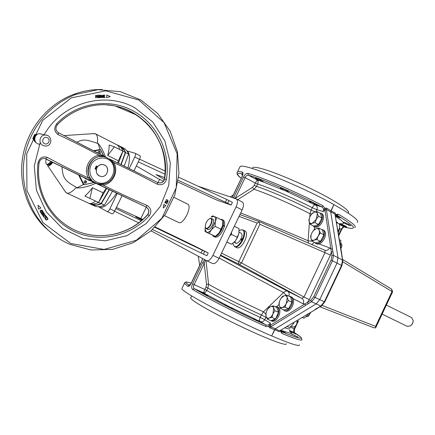 <?xml version="1.0" encoding="UTF-8"?>
<svg xmlns="http://www.w3.org/2000/svg" width="435" height="435" viewBox="0 0 435 435"><rect width="100%" height="100%" fill="white"/><g stroke="black" fill="none" stroke-linecap="round" stroke-linejoin="round"><path stroke-width="0.65" d="M286.29 343.699C287.486 346.238 272.674 341.132 250.718 331.089C228.805 321.084 204.564 308.306 195.331 302.021C192.531 300.128 190.965 298.801 190.628 298.051L190.938 297.404M252.365 168.486L252.822 167.535C253.725 167.094 255.84 167.252 259.162 168.008C270.162 170.493 295.468 180.775 316.876 191.639C338.332 202.509 351.224 211.535 348.158 212.976M224.09 226.619C223.525 225.667 223.688 225.281 224.585 225.444M224.58 225.656L224.085 225.95L224.297 226.336M234.34 226.282L239.038 228.62L238.897 233.296L236.064 239.984M238.897 233.296L237.532 237.39L235.166 241.137L231.594 244.263L226.804 242.077M231.496 232.246L231.567 234.465L229.778 235.841M237.532 237.39L231.567 234.465M231.594 244.263L226.852 241.974M214.031 216.391C215.363 217.032 215.787 218.783 215.309 221.638L211.508 229.615C209.556 231.844 207.886 232.703 206.494 232.198L205.097 229.278L205.276 227.054L205.075 231.578L209.191 233.437L211.508 229.615L215.102 226.385L215.309 221.638L216.777 217.543L214.031 216.391L211.095 217.114L212.568 215.869L214.031 216.391M211.508 216.679L211.095 217.114M207.12 228.707C209.512 233.66 217.212 217.962 211.834 219.104M205.075 231.578L215.298 236.384L218.876 233.203L221.214 229.381L222.655 225.265L222.84 220.561L216.777 217.543M215.298 236.384L209.191 233.437M221.214 229.381L215.102 226.385M222.502 225.977L219.093 232.932M213.628 236.488L214.803 237.053C217.451 237.711 220.17 235.444 222.959 230.256L224.253 226.711M224.34 226.341L224.482 225.645M224.525 225.406C224.917 222.617 224.465 220.844 223.177 220.083L223.133 220.061M220.366 219.327L221.97 219.485C224.003 221.1 223.927 224.493 221.741 229.658C218.946 234.851 216.228 237.124 213.59 236.471L212.438 235.107M210.66 224.335C212.177 220.442 211.921 218.484 209.898 218.462C206.62 220.588 205.124 223.612 205.418 227.543C206.728 229.191 208.479 228.119 210.66 224.335M205.325 227.271L206.146 228.641C207.707 229.017 209.327 227.635 211.008 224.498C212.334 221.382 212.4 219.343 211.203 218.381L209.599 218.56M411.624 317.588L413.25 320.595L412.625 323.39L410.651 325.837L407.312 326.364L382.109 314.119M413.103 322.003L411.711 324.831M308.426 313.798L306.691 316.071L303.967 318.219L302.325 317.474M339.436 239.701L340.779 240.408L340.866 243.823L340.453 245.895M294.087 322.438L292.075 325.418L289.422 327.512L287.258 326.56M293.897 322.944L293.527 322.781M336.614 222.541L339.485 224.096L339.566 227.423L338.849 230.332L338.093 231.556M338.849 230.332L337.799 229.767M318.235 236.069L316.946 239.538L314.059 240.12C312.471 240.56 311.416 240.011 310.894 238.467L311.036 234.922L311.89 232.801L313.249 230.784L316.027 228.728C317.604 228.255 318.67 228.772 319.219 230.289L319.236 230.338C319.66 231.969 319.339 233.856 318.268 235.998L318.235 236.069C317.061 238.173 315.669 239.527 314.059 240.12L312.036 241.137L310.894 238.467L310.606 236.248L311.89 232.801L314.01 229.789L316.027 228.728L318.904 228.114L319.219 230.289M318.904 228.114L322.4 229.963L323.928 234.829L320.405 232.975L318.268 235.998M323.928 234.829L320.475 241.371L316.946 239.538M319.236 230.338L320.405 232.975M320.475 241.371L315.549 242.947L312.036 241.137M341.97 245.53L340.937 248.831M340.991 243.257L341.915 244.693L340.904 248.619M286.214 303.663L284.974 307.121L282.179 307.523C280.662 307.833 279.667 307.148 279.199 305.462L279.254 302.276L280.227 299.579L281.157 298.089L284.229 295.697C285.735 295.349 286.741 296.007 287.241 297.654L286.214 303.663C285.061 305.772 283.718 307.061 282.179 307.523L280.276 308.323L279.199 305.462L278.993 303.021L280.227 299.579L282.331 296.534L284.229 295.697L287.008 295.251L287.241 297.654M287.008 295.251L290.602 296.926L291.977 302.205L288.361 300.536L286.246 303.597M291.977 302.205L288.595 308.768L284.974 307.121M287.258 297.714L288.361 300.536M288.595 308.768L283.886 309.954L280.276 308.323M310.672 312.444L308.529 316.071M310.546 312.52L307.806 316.566L306.061 316.669M316.354 219.224L315.092 222.633L312.265 223.264C310.715 223.742 309.682 223.242 309.176 221.763L309.258 218.56L310.155 216.255L311.819 213.9L314.211 212.198C315.756 211.693 316.794 212.16 317.332 213.607L316.354 219.224L312.265 223.264L310.291 224.329L309.176 221.763L308.899 219.653L310.155 216.255L312.238 213.302L314.211 212.198L317.028 211.535L317.332 213.607M317.028 211.535L320.464 213.395L321.949 218.049L318.491 216.19L316.392 219.153M321.949 218.049L318.561 224.476L315.092 222.633M317.349 213.656L318.491 216.19M318.561 224.476L313.744 226.156L310.291 224.329M339.697 228.87L338.272 232.633M339.539 227.663L338.245 232.453M272.99 313.863L271.946 317.365L269.194 318.061C267.694 318.561 266.655 318.045 266.084 316.511L265.964 313.352L266.758 310.802L268.031 308.649L270.521 306.593C272.005 306.066 273.049 306.55 273.653 308.045L272.99 313.863C271.973 316.011 270.706 317.414 269.194 318.061L267.324 319.132L266.084 316.511L265.714 314.287L266.758 310.802L268.661 307.697L270.521 306.593L273.256 305.865L273.653 308.045M273.256 305.865L276.829 307.48L278.53 312.297L274.936 310.682L273.022 313.793M278.53 312.297L275.551 318.964L271.946 317.365M273.669 308.094L274.936 310.682M275.551 318.964L270.913 320.715L267.324 319.132M297.1 321.563C297.268 323.558 296.572 325.173 295.012 326.402M296.969 320.704L296.985 320.753C297.284 323.335 296.393 325.375 294.316 326.875L292.728 327.011L291.113 326.299M323.885 230.332L323.928 230.354C325.907 231.839 326.076 234.579 324.428 238.57C321.992 242.942 319.404 244.715 316.669 243.894L315.663 243.372M321.519 229.495L322.884 229.805C324.863 231.289 325.027 234.025 323.374 238.016C320.938 242.393 318.355 244.171 315.62 243.355L314.679 242.502M291.716 297.062L291.754 297.083C293.989 298.676 294.212 301.694 292.429 306.137C290.254 310.139 287.91 311.792 285.398 311.09L284.365 310.623M289.357 296.344L290.683 296.583C292.913 298.176 293.136 301.199 291.347 305.642C289.172 309.649 286.828 311.302 284.321 310.606L283.223 309.655M322.003 213.802L322.041 213.824C323.901 215.238 324.031 217.864 322.438 221.703C319.997 226.069 317.441 227.848 314.761 227.043L313.771 226.521M319.671 212.965L321.019 213.27C322.873 214.683 323.004 217.31 321.405 221.149C318.964 225.52 316.408 227.304 313.733 226.499L312.847 225.683M278.041 307.235L278.079 307.251C280.281 308.823 280.488 311.841 278.704 316.305C276.616 320.171 274.376 321.78 271.989 321.133L270.978 320.693C272.353 321.188 273.86 320.617 275.496 318.985M275.072 306.686L277.013 306.773C279.216 308.344 279.422 311.362 277.628 315.826L275.583 318.893M244.791 230.849L244.829 230.871C250.201 233.062 241.545 250.587 236.586 247.569L234.715 246.667M233.111 244.03L233.361 245.03L234.677 246.645C239.614 249.657 248.282 232.105 242.931 229.925L240.859 229.838L239.859 230.273M232.991 243.214L233.28 244.617C237.233 253.915 250.212 227.625 240.484 230.028L239.119 230.686M235.03 241.289C235.732 248.407 245.15 235.357 240.925 233.095M242.382 239.799L241.284 240.517L241.289 239.565L241.963 238.636L242.377 238.57L242.382 239.799M335.254 214.303L335.206 213.019L334.955 213.987L330.703 211.878L338.011 257.727L337.033 263.088L319.747 299.639L337.033 263.088L338.011 257.727L330.72 211.986L333.879 204.581L330.953 210.752L326.701 208.202L325.048 208.115L324.2 209.001L323.178 211.524C323.944 209.583 323.482 208.05 321.797 206.913L315.038 204.885L286.246 191.221L262.762 181.781L257.254 179.949L255.296 183.053L245.106 177.632L235.117 198.49M315.038 204.885C314.157 204.923 313.238 205.869 312.281 207.712C293.364 197.99 269.221 187.599 257.607 184.076C258.357 182.26 258.238 180.884 257.254 179.949L248.303 175.158C247.085 175.022 246.02 175.843 245.106 177.632L243.518 176.936L233.503 197.952M262.762 181.781L263.289 181.841C264.203 181.645 255.981 177.665 255.459 178.051C255.769 178.649 257.699 179.72 261.25 181.254M286.246 191.221L288.427 191.84L286.638 190.514C283.538 188.915 281.456 188.072 280.39 187.98C280.314 188.279 281.57 189.056 284.153 190.307M312.754 203.721L317.175 205.304L315.511 204.053C312.341 202.422 310.198 201.557 309.073 201.454L310.731 202.705M242.654 174.691L241.653 174.473L242.529 175.245M357.249 222.399C359.701 220.708 351.91 214.77 333.879 204.581C299.073 185.011 243.1 162.733 240.093 166.556L239.56 167.676M275.42 328.713L270.673 326.87L269.972 327.914L274.599 329.697L271.657 335.912L275.42 328.713L316.185 303.88L319.747 299.639L315.125 297.453L332.476 260.766L333.471 255.394L326.353 209.382L323.178 211.524L316.881 209.675L315.908 211.731M330.72 211.986L326.353 209.382L326.701 208.202M322.977 205.782C297.464 192.4 263.262 177.746 247.896 173.402L248.303 175.158C263.371 179.47 296.817 193.831 321.797 206.913L322.977 205.782L325.744 209.501M232.176 197.512L242.159 176.577C243.214 174.033 243.241 172.499 242.241 171.983C239.913 171.531 238.369 171.461 237.608 171.771L237.086 172.728M247.896 173.402C246.253 173.266 244.796 174.44 243.518 176.936M324.2 209.001L324.978 210.219L330.915 249.037L332.465 248.88M330.421 255.106L331.35 251.881L330.915 249.037L329.616 247.858C328.458 249.935 326.913 250.75 324.978 250.31L324.972 252.626L330.421 255.106L309.361 299.612L307.442 302.407L308.301 303.712L311.558 301.711L315.125 297.453L313.717 296.779L331.062 260.119L331.91 255.552L331.35 251.881L332.905 251.724M259.749 221.855L324.978 250.31L259.706 221.839L257.139 223.068L238.788 261.642C238.315 262.887 238.559 263.838 239.511 264.496L241.507 262.947L303.967 297.013L309.361 299.612M269.009 325.434L270.461 325.244L304.919 303.962L305.783 305.267L270.673 326.87L270.309 323.074L269.009 325.434L268.868 326.652L265.763 326.478L265.867 324.885C267.802 325.505 269.281 324.901 270.309 323.074L264.714 319.698L266.16 316.734M313.717 296.779L310.688 300.4L304.919 303.962L303.135 303.793L293.19 298.676M279.02 304.467L276.698 306.653M314.521 226.918L314.364 229.539M305.783 305.267L308.301 303.712M269.972 327.914L268.868 326.652L270.391 326.304M204.548 259.619L202.656 262.658L192.531 283.897C191.4 286.469 191.422 288.307 192.607 289.416C206.125 297.752 239.397 314.668 265.763 326.478M202.514 258.586L201.443 261.995L202.661 258.608M189.328 285.556L187.746 286.29C188.823 286.649 190.03 285.605 191.351 283.158L201.443 261.995M299.4 344.748C300.019 346.929 290.776 343.987 271.657 335.912C234.813 320.301 181.482 291.945 181.863 288.661L182.216 287.921M192.531 283.897L204.896 289.487L206.021 287.127L206.516 284.294L204.222 263.42L194.086 284.68C193.27 286.518 193.319 287.839 194.222 288.644L192.607 289.416M208.55 295.653L206.799 295.229L201.073 292.238L207.158 294.865L232.921 308.643C233.454 309.307 224.966 305.278 224.846 304.804L228.957 306.436M257.504 320.193L261.609 322.482L259.651 321.835L253.491 318.599L259.842 321.264L265.867 324.885C240.071 313.309 207.517 296.79 194.222 288.644L203.531 292.76C204.793 292.924 205.88 292.146 206.788 290.428C217.119 296.594 240.745 308.556 260.244 317.425L264.714 319.698C263.659 321.508 262.289 322.156 260.587 321.644M189.839 285.148L189.127 284.659L190.073 284.903M258.966 222.187L259.874 224.313L324.972 252.626L303.967 297.013L301.901 298.415L287.513 291.167C286.382 290.678 285.055 291.151 283.544 292.581L263.479 311.803L261.397 314.989C241.909 306.099 218.272 294.174 207.914 288.068L206.788 290.428L204.896 289.487L203.531 292.76L207.158 294.865M205.342 260.048L204.222 263.42L202.656 262.658M206.021 287.127L207.914 288.068L208.593 284.3L206 260.402M286.36 295.316L283.544 292.581L219.169 258.08M288.862 296.115C289.585 293.913 289.134 292.266 287.513 291.167L220.404 255.492M242.714 173.712L242.241 171.983M242.018 176.583L242.023 176.561C242.725 174.837 242.926 173.799 242.627 173.445L242.877 173.777M240.702 212.954C259.075 220.159 286.877 231.621 308.105 240.762L308.323 243.056M237.744 199.654L254.018 189.29L256.487 186.425C268.08 190.008 292.206 200.432 311.134 210.138L310.008 213.71L309.774 217.043M309.399 222.41L308.105 240.762L312.151 241.197M311.569 214.107L310.008 213.71C290.58 203.776 265.807 193.02 254.018 189.29L252.43 187.398L235.259 198.3L233.671 197.588M220.599 255.089L239.511 264.496L301.901 298.415C303.635 299.628 304.049 301.422 303.135 303.793M281.005 330.323L290.71 333.406C291.983 333.471 291.613 332.753 289.607 331.269M289.612 331.214L296.072 334.162L289.509 330.807M290.308 333.362L298.062 337.098L290.71 333.406M280.928 330.986L285.746 333.003L280.923 330.372M280.749 330.48L281.777 331.807C302.629 340.203 306.762 340.431 294.169 332.487C293.456 331.791 293.44 330.578 294.136 328.844L295.441 326.081M320.986 307.175L319.812 306.936M281.336 331.535L281.777 331.807L282.016 333.531L280.113 330.866M289.449 330.431L294.381 332.617M315.44 309.573L279.607 330.861L279.009 331.688L274.67 329.561M317.974 308.045L279.607 330.861L275.328 328.773L316.185 303.88L319.747 299.639L324.341 301.814L320.774 306.033L314.973 309.53M321.242 306.077L317.506 308.002M280.042 330.899L279.009 331.688M373.621 327.685L320.029 306.805L373.621 327.685L375.622 327.908L392.587 291.874L342.921 261.941M322.134 305.446L375.612 326.386L375.622 327.908M391.625 289.166L392.027 291.532L375.612 326.386M342.834 260.375L341.915 256.378L342.519 260.038L341.557 265.388L324.341 301.814L324.744 301.999L321.356 306.006L320.774 306.033L311.558 301.711L310.688 300.4M342.231 256.71L341.453 253.54L341.915 256.378M341.453 253.54L334.955 213.987L341.769 253.877M336.19 214.988L336.984 215.222L335.401 215.167L340.241 217.886L335.564 216.184M338.631 234.818L341.23 229.321C342.127 227.695 343.084 226.912 344.096 226.972C358.592 230.789 356.221 226.874 336.984 215.222L338.479 214.286L335.276 214.401M335.206 213.019L330.894 210.893M343.226 222.448L342.97 222.095C344.123 222.236 346.227 223.095 349.289 224.661L350.74 225.732C348.723 225.297 346.216 224.204 343.226 222.448C343.982 223.731 342.927 224.134 340.056 223.655L345.346 225.988L346.76 227.016C344.895 226.608 342.503 225.564 339.588 223.878M339.735 223.568L340.056 223.655M339.528 224.471L344.33 227.059M206.668 260.75L212.682 263.534C214.787 264.056 216.918 262.305 219.077 258.281L242.143 209.931C243.845 205.934 243.883 203.292 242.268 202.003L242.235 201.981M198.094 186.245L236.287 198.898C237.88 200.176 237.82 202.824 236.107 206.837L242.143 209.931M219.077 258.281L212.927 255.399L236.107 206.837M158.035 182.646L159.585 179.427M146.274 207.163L140.826 218.522M151.075 230.849L206.565 260.701C208.642 261.212 210.763 259.445 212.927 255.399M155.175 226.978L194.592 245.987L208.224 252.985L206.919 255.726L203.39 254.078L204.7 251.332L202.449 250.261L201.139 253.012L203.39 254.078M231.099 205.075L227.641 203.303L228.951 200.562L232.404 202.34L231.099 205.075L216.586 199.964L178.013 182.069M163.413 181.237L158.302 178.742L136.329 165.958M178.682 222.502C183.293 225.259 192.661 206.076 187.654 204.14L187.654 204.14C192.661 206.076 183.293 225.259 178.682 222.502L178.682 222.502M116.384 207.468L142.74 219.425M111.985 213.808L107.217 211.589L111.985 213.808C112.708 213.944 113.573 213.085 114.579 211.225L115.862 208.555L141.201 220.757M154.833 227.326L202.449 250.261M208.224 252.985L204.7 251.332M141.94 220.126L135.742 216.924L142.256 219.849M164.321 179.497L156.04 174.614L164.631 177.523M228.951 200.562L226.711 199.469L225.401 202.215L227.641 203.303M225.401 202.215L178.274 180.378M164.968 174.217L138.297 161.858L139.57 159.194L165.137 171.009M178.665 177.262L226.711 199.469M126.889 150.891L135.285 153.305C135.818 153.8 135.655 155.018 134.79 156.953L129.184 168.622M139.575 159.194C140.364 157.339 140.494 156.181 139.967 155.714L135.345 153.343M117.276 193.401L109.87 208.822C108.842 210.79 107.956 211.709 107.206 211.584L99.262 207.174M115.862 208.555L122.056 195.668M133.936 170.933L138.297 161.858M201.139 253.012L152.522 229.544M138.607 222.829L114.574 211.225M47.11 164.419L47.638 165.626C48.66 166.469 50.416 165.376 52.912 162.358M76.935 142.278C83.031 138.651 87.593 139.863 97.315 143.327C97.984 138.074 97.38 134.915 95.51 133.844L93.204 133.659M65.087 191.373L66.528 192.95C68.763 193.923 72.041 192.052 76.37 187.333C65.391 181.129 62.716 178.654 61.993 166.779M97.315 143.327L98.022 143.24C100.936 146.677 103.399 151.228 105.417 156.877M117.76 163.049L118.358 160.787L122.92 151.173L118.418 163.37M107.717 155.431L114.416 146.829L109.114 145.029C109.239 147.78 108.772 151.25 107.717 155.431L118.358 160.787M119.516 149.439C119.201 147.128 118.423 145.638 117.184 144.969L117.102 144.931M88.588 203.199L88.62 203.216C90.322 204.01 92.633 203.292 95.548 201.052M106.722 188.388L98.571 202.471L84.863 196.033C87.212 194.119 89.719 191.335 92.383 187.692L103.149 192.825L106.314 188.197M95.82 183.304C88.68 186.463 82.318 188.023 76.723 187.985L76.37 187.333M76.723 187.985L83.417 184.592L83.89 184.793L79.018 175.06M78.534 174.821L83.417 184.592M98.022 143.24L100.083 149.558L93.264 150.738M88.86 203.33L91.056 204.347L96.575 204.999L101.029 203.618L109.18 189.551M88.615 203.21L88.664 203.237C91.247 204.488 94.553 204.232 98.571 202.471L101.176 203.558L100.675 203.77L101.176 203.558L104.378 205.189L112.529 191.144M116.836 144.79L118.347 145.399C120.305 146.437 121.827 148.362 122.92 151.173L125.329 152.408L124.589 150.766L120.495 146.503M114.416 146.829L122.92 151.173M89.909 198.409L92.383 187.692M98.571 202.471L103.149 192.825M93.596 150.907L100.588 149.689L103.96 156.176M100.083 149.558L100.556 149.863L93.835 151.032M94.15 182.537L83.89 184.793L93.987 182.461M120.854 164.566L125.329 152.408L120.941 164.604L125.372 152.565L128.613 154.088C127.482 151.26 125.916 149.319 123.921 148.259L123.709 148.15M79.262 175.18L84.004 184.652M109.267 189.595L101.176 203.558L109.267 189.595M103.802 156.1L100.556 149.863M99.349 153.865C100.702 153.272 100.86 152.451 99.827 151.391L99.403 151.266C98.207 151.434 97.81 152.109 98.212 153.278M85.853 180.764L85.706 180.704C83.895 181.009 83.612 181.83 84.858 183.168C86.614 182.956 86.951 182.156 85.853 180.764M88.164 179.998L88.501 180.101M83.357 177.181L86.527 179.345M98.609 153.484C99.533 152.897 99.664 152.168 99.006 151.293M86.282 178.638L88.843 180.269L91.176 181.118M84.325 182.803C85.483 182.439 85.777 181.721 85.216 180.65M98.212 206.679L99.332 207.201C103.546 208.582 109.315 203.879 116.629 193.091M127.939 168.013C130.272 158.644 129.945 152.973 126.971 151.005M124.182 166.186L128.613 154.088M91.508 204.559L94.319 205.864C96.961 207.142 100.311 206.919 104.378 205.189M120.723 146.617L120.952 146.736C122.926 147.786 124.47 149.716 125.584 152.538L121.109 164.691M109.441 189.676L101.29 203.743C97.244 205.489 93.916 205.728 91.306 204.466L91.285 204.455M46.648 164.202L47.997 164.702C48.948 164.642 50.221 163.685 51.814 161.82M51.901 161.863L48.66 164.544M46.181 159.058C45.588 161.956 45.735 163.663 46.621 164.185L46.686 164.218C47.627 164.544 49.046 163.598 50.944 161.39M95.526 169.128L96.874 166.355L96.276 166.061M104.558 165.121L103.057 164.631C96.086 163.087 93.487 174.81 100.463 176.3C106.879 178.285 110.713 167.834 104.558 165.121M47.921 164.702L48.709 164.936C49.644 164.881 50.895 163.946 52.456 162.135M52.053 161.94C50.253 164.017 48.883 164.941 47.948 164.702M52.543 162.179L49.372 164.778M39.9 144.409L37.818 143.871C32.968 141.794 34.376 133.811 39.634 133.659L42.967 134.497M36.931 134.66L34.691 134.524L37.443 134.328L34.642 134.556L32.772 138.455L35.235 142.125L35.926 142.343L35.295 142.153M32.772 138.509L33.468 138.678L35.23 141.201M35.371 141.489L33.435 138.645L35.36 134.741L34.642 134.562L32.772 138.455L33.435 138.645L35.306 134.736L36.986 134.616M32.772 138.455L35.235 142.125L35.866 142.261M113.192 163.141L113.894 162.647C118.934 171.265 113.024 183.739 103.236 185.092C117.651 192.362 132.267 199.148 147.079 205.456C151.195 208.18 151.929 211.617 149.281 215.765C131.142 235.83 100.953 243.181 75.831 232.159C50.726 221.23 34.18 192.167 38.019 162.853C39.558 157.753 42.673 155.937 47.366 157.399C61.259 164.968 74.934 171.82 88.381 177.942C83.107 169.286 89.219 156.453 99.158 155.279C86.19 148.194 72.547 141.326 58.225 134.687C54.228 131.778 53.728 128.135 56.724 123.752C76.788 102.437 109.669 97.706 133.371 111.039C157.443 123.861 170.721 152.549 166.458 179.372C164.936 184.065 161.831 185.658 157.138 184.163C142.957 176.566 128.542 169.4 113.894 162.647L111.371 160.656M103.209 184.125L103.236 185.092L99.648 184.163M44.114 134.785C62.444 102.285 105.509 90.833 135.095 107.978L152.772 121.969L164.86 140.956L170.313 162.842L168.742 185.375L160.384 206.348L146.062 223.682L127.118 235.618L105.384 240.805L83.052 238.467L62.558 228.565L46.328 211.927L36.431 190.274L34.262 166.105L40.243 142.359M96.233 183.238L90.056 179.546L88.381 177.942L89.686 177.426L92.215 180.84M103.764 156.551L99.604 156.573L99.158 155.279L105.025 156.861M103.731 156.546L103.378 156.551C111.871 158.715 115.634 164.278 114.677 173.244C111.724 181.759 105.955 185.228 97.358 183.657L95.667 182.983C82.074 177.311 88.843 154.017 103.378 156.551M112.143 160.292L157.655 182.482L109.321 158.851L112.143 160.292L112.061 160.966M157.666 182.488L158.715 182.852L157.655 182.482L157.138 184.163M147.079 205.456L146.04 207.033L89.354 180.019L45.74 158.84L47.366 157.399M39.101 162.918C35.974 185.897 45.697 209.458 62.955 222.763C88.392 243.225 126.982 238.434 147.797 214.613C149.716 211.551 149.129 209.023 146.04 207.033L145.953 207C149.064 208.996 149.662 211.524 147.748 214.591L149.281 215.765M100.784 184.706L100.267 185.261M107.461 105.047C143.936 107.053 170.634 143.931 164.544 179.013C163.69 181.971 161.722 183.244 158.634 182.825L158.715 182.852C161.793 183.26 163.75 181.982 164.599 179.03C172.499 137.069 131.751 95.064 88.452 106.667C76.587 109.631 66.234 115.618 57.398 124.633M70.726 243.475L104.063 249.451L136.356 240.283L161.836 218.31L176.257 187.719L177.148 153.859L164.082 122.665L138.879 100.017L105.803 90.855L71.264 97.875L42.706 120.354L26.72 153.729L26.932 190.557L42.956 222.66L70.726 243.475M44.87 218.517L45.104 218.794L47.051 217.31L46.251 216.26L45.99 216.391L46.605 217.195L44.87 218.517L45.104 218.794M104.835 96.168L104.014 96.157L104.008 95.401L104.944 95.156L103.644 95.135L103.66 97.532L105.009 97.554L104.019 97.282L104.014 96.412L104.835 96.168M105.009 97.293L104.019 97.277M99.707 96.575L100.344 97.587M99.017 95.276L99.098 97.641L99.457 97.63L99.669 96.575L100.654 97.576L100.072 96.445C100.708 95.363 100.354 94.971 99.017 95.276L99.158 97.647M98.495 96.287L97.663 96.342L97.603 95.591L98.522 95.265L97.222 95.347L97.424 97.75L98.772 97.668L97.755 97.467L97.685 96.608L98.576 96.548L98.495 96.287M98.522 95.265L97.222 95.347M163.924 204.33L163.196 207.968L165.942 205.592L163.924 204.33M38.079 205.293L38.443 209.17L40.901 207.995L38.079 205.293L38.487 209.197M165.523 201.976L166.725 203.95L167.453 202.405L167.17 202.28L166.638 203.411M167.241 202.302L166.687 203.488L165.436 201.443L164.762 202.873L165.039 203.004L165.55 201.927L166.725 203.95M45.218 214.933C43.266 215.14 42.793 215.858 43.788 217.098L43.897 217.179M42.103 212.302L42.385 213.221L41.738 213.645L40.982 212.976L41.689 214.053L43.734 212.699L43 211.579L43.342 212.59L42.608 213.074L42.054 212.275L42.342 213.188L41.711 213.601M43 211.579L42.733 211.693L43.299 212.557L42.576 213.03M41.2 212.829L40.933 212.943L41.689 214.053M42.01 210.176C40.085 210.029 39.639 210.806 40.689 212.498L42.782 211.252L42.113 210.246C40.151 210.023 39.694 210.785 40.732 212.53M166.404 199.556L166.273 199.834L167.426 200.404C168.1 201.09 168.035 201.465 167.236 201.525L165.8 200.845L165.67 201.122L167.176 201.829C168.312 201.699 168.432 201.128 167.54 200.116L166.333 199.534L166.203 199.812L167.355 200.377C168.03 201.062 167.964 201.438 167.165 201.497L167.122 201.487M165.8 200.845L165.599 201.095L167.04 201.786M106.787 94.993L106.58 97.657L110.262 96.614L106.787 94.993L106.64 97.657M95.521 95.493L95.825 97.897L96.124 97.87L96.015 96.787L96.88 96.706L95.988 96.526L95.907 95.727L96.815 95.385L95.521 95.493L96.815 95.385M96.853 96.45L95.988 96.521M101.246 95.656L102.181 97.532L102.812 95.439L102.975 97.532L102.763 95.613M102.975 97.532L103.269 97.527L103.046 95.129L102.665 95.135L102.078 97.114L101.388 95.151L100.947 95.156L100.871 97.56L101.214 97.56L101.246 95.461L101.959 97.532M103.046 95.129L102.606 95.129L102.046 97.01M45.67 218.99L45.996 219.947C47.921 219.784 48.41 219.071 47.464 217.815L47.225 217.663L47.279 218.006C47.991 218.968 47.611 219.528 46.126 219.697L45.376 219.061L46.083 220.018M47.176 217.93L47.23 217.973C47.964 218.821 47.616 219.414 46.186 219.746M47.344 217.728L47.062 217.87M42.331 214.395L42.499 215.265C44.305 215.782 42.804 212.976 44.066 213.634L44.68 214.297L44.185 213.357C42.309 212.927 43.815 215.678 42.641 215.02L42.021 214.444L42.538 215.292M44.109 213.302L42.646 215.026M44.066 213.634L44.419 214.384M96.521 182.037C110.485 188.866 121.398 165.86 107.461 159.009C102.241 156.828 96.271 158.231 92.361 162.608C87.691 169.041 89.74 178.475 96.521 182.037M58.361 132.686L105.944 157.133M58.225 134.687L58.268 132.637M45.659 158.808L92.111 181.569L145.948 206.995C148.993 209.007 149.553 211.53 147.634 214.564L147.601 214.596M164.435 178.948L164.43 178.97C163.565 181.95 161.63 183.233 158.634 182.825L158.253 182.722M101.388 95.151L101.007 95.156L100.931 97.565M46.039 216.423L46.654 217.228L44.919 218.549M165.507 201.47L164.762 202.873M69.899 244.35C61.253 240.609 53.494 235.357 46.616 228.598C28.003 210.165 19.27 181.237 25.056 154.072C30.907 126.928 50.911 103.737 75.891 94.411L98.103 89.686L120.305 91.649L140.69 99.887L157.715 113.513L170.221 131.305L177.436 151.815L178.981 173.516L174.843 194.88L165.354 214.417L151.157 230.773L133.192 242.746L112.66 249.375L91.018 250L69.899 244.35M163.995 204.358L163.196 207.968M45.615 215.33L45.343 215.026C43.331 215.129 42.826 215.831 43.837 217.13C45.05 217.62 45.642 217.021 45.615 215.33L45.615 215.33M97.282 95.352L97.478 97.755M98.75 97.407L97.761 97.473M95.58 95.499L95.825 97.897M104.944 95.156L103.644 95.135M98.555 96.293L97.663 96.352M103.704 95.135L103.72 97.538M104.895 96.173L104.014 96.157M89.354 180.019L90.056 179.546M79.823 175.452L44.74 158.492C41.755 158.258 39.873 159.727 39.106 162.891L38.019 162.853M101.426 155.638L101.344 154.882L58.317 132.659C55.544 130.658 55.223 128.01 57.36 124.709L56.724 123.752M96.293 169.503C95.961 172.918 97.353 175.185 100.463 176.3C107.842 178.491 110.691 165.719 103.057 164.631C100.947 164.332 99.147 164.99 97.668 166.616L96.331 165.958L94.955 168.845L96.293 169.503M109.332 189.627L93.503 182.238M90.746 180.911L79.844 175.463M99.321 95.477L99.376 96.352L99.919 96.304C100.208 95.548 100.012 95.27 99.338 95.477L99.321 95.477M40.765 212.144L42.412 211.116L41.907 210.371C40.352 210.725 39.971 211.318 40.765 212.144M102.22 89.55C92.541 89.316 83.058 90.91 73.754 94.341C48.992 103.573 29.172 126.536 23.387 153.414C17.661 180.313 26.323 208.969 44.789 227.244L53.875 234.933M44.006 216.918C44.881 217.13 45.332 216.635 45.354 215.445L45.224 215.281C43.701 215.363 43.282 215.901 43.973 216.896C44.865 217.212 45.343 216.739 45.403 215.472L45.137 215.211M96.874 166.355L97.668 166.616M99.376 96.347L99.86 96.304L99.762 95.434M40.732 212.106L42.369 211.084L41.831 210.317M254.176 185.402L256.487 186.425L257.607 184.076L255.296 183.053L254.176 185.402L252.43 187.398M315.805 205.211C317.256 206.239 317.615 207.723 316.881 209.675L312.281 207.712L311.134 210.138L315.141 211.905M242.719 173.728C236.526 172.619 236.036 174.103 241.251 178.187M331.062 260.119L341.943 265.616L342.856 260.505L342.519 260.038L333.471 255.394L331.91 255.552M319.083 243.997L329.616 247.858M184.668 282.755L184.369 283.413L187.746 286.29M231.001 307.463L255.443 319.246M191.193 283.196C184.973 281.228 184.358 282.005 189.355 285.539M259.842 321.264C259.282 320.622 259.418 319.344 260.244 317.425L261.397 314.989L265.867 317.256M206.516 284.294L208.593 284.3C219.196 290.449 243.508 302.657 263.479 311.803L265.78 313.929M232.051 197.474L242.159 176.577M311.884 244.611L314.353 242.333M259.874 224.313L241.507 262.947L221.518 253.159M239.071 216.364L257.139 223.068M285.094 327.859C288.688 329.088 290.265 329.322 289.835 328.572M290.982 326.402L290.623 326.68M290.466 327.24L294.598 329.007L298.519 320.72M297.159 322.455L297.774 321.155M282.016 333.531C296.028 339.262 302.646 341.247 301.885 339.485L301.069 337.359L294.294 332.552M338.392 223.503L336.494 221.834M342.97 222.095C341.948 220.811 339.496 218.925 335.608 216.423M354.781 227.625C356.928 226.445 351.496 221.997 338.479 214.286M338.767 235.661L341.633 229.615L339.697 228.489M134.79 156.953L139.494 159.362M114.661 211.062L109.87 208.822M39.634 133.659L44.925 134.991C52.624 134.638 52.809 146.508 45.18 146.046L43.049 145.491C38.073 143.365 39.531 135.154 44.925 134.991L47.192 135.29M44.495 143.648C40.678 141.821 43.582 135.758 47.355 137.667C51.145 139.51 48.263 145.535 44.495 143.648M34.892 140.2C33.968 138.183 34.403 136.552 36.203 135.301M36.127 135.383C34.452 136.601 34.033 138.167 34.871 140.092M99.604 156.573C90.464 157.66 84.841 169.454 89.686 177.426M115.688 106.2L136.998 115.188C142.147 119.043 145.72 122.072 147.71 124.274C152.582 129.581 156.513 135.519 159.498 142.093C164.571 153.898 166.213 166.186 164.43 178.97L166.458 179.372M69.073 226.988C94.319 242.578 128.439 236.346 147.634 214.564L147.748 214.591C128.075 236.966 92.65 242.817 67.256 225.841M252.349 168.524L252.822 167.535M190.628 298.051L191.656 295.887M205.097 229.278L205.026 229.696M221.97 219.485L223.177 220.083M205.418 227.543L205.489 227.869M209.898 218.462L210.203 218.316M206.168 228.652L207.778 229.435M234.117 242.23L236.02 243.154M211.203 218.381L212.813 219.175M239.049 232.165L240.952 233.106M386.367 305.087L411.657 317.604M311.819 213.9L311.977 213.607M322.884 229.805L323.928 230.354M290.683 296.583L291.754 297.083M321.019 213.27L322.041 213.824M277.013 306.773L278.079 307.251M244.829 230.871L242.931 229.925M233.28 244.617L233.361 245.03M240.484 230.028L240.859 229.838M240.093 166.556L237.608 171.771C236.102 173.315 237.314 175.463 241.235 178.219M191.199 283.185C183.885 281.119 186.816 282.364 185.5 282.141L184.369 283.413L181.863 288.661M199.665 265.426L198.306 256.264M189.497 285.632L189.062 285.648C189.595 285.588 190.323 284.729 191.248 283.082L201.334 261.93M233.203 195.065L230.175 196.854M239.913 214.607L259.706 221.839M294.256 332.53L294.593 329.012M391.761 289.237L342.704 259.575M341.943 265.616L324.744 301.999M392.593 291.858L391.756 289.237M344.237 227.032C343.416 227.157 342.552 228.011 341.638 229.598M236.287 198.898L242.268 202.003M206.598 260.717L212.682 263.534M139.967 155.714L135.285 153.305M164.501 215.684L178.644 222.486M173.978 197.343L187.654 204.14M47.638 165.626L65.794 192.417M63.994 135.584L94.645 133.567M66.604 192.982L88.62 203.216M95.51 133.844L117.184 144.969M118.347 145.399L120.702 146.606M120.952 146.736L123.921 148.259M57.404 124.666C66.24 115.634 76.587 109.636 88.452 106.667M101.344 154.882L106.869 157.579M145.948 206.995L109.337 189.627M75.891 94.411L73.754 94.341M46.616 228.598L44.789 227.244"/></g></svg>
